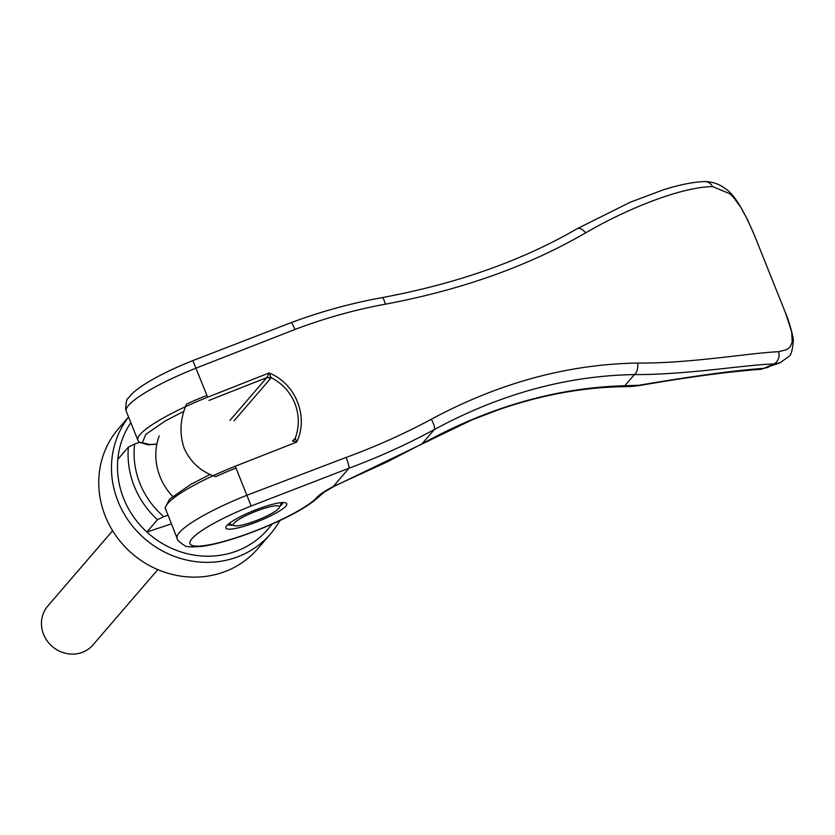 <?xml version="1.0" encoding="UTF-8"?>
<svg xmlns="http://www.w3.org/2000/svg" width="835" height="835" viewBox="0 0 835 835"><rect width="100%" height="100%" fill="white"/><g stroke="black" fill="none" stroke-linecap="round" stroke-linejoin="round"><path stroke-width="1.25" d="M279.788 520.57A91.933 85.65 -139.3 0 1 270.467 533.951L257.744 548.731A91.933 85.65 -139.3 0 1 105.314 516.207A91.933 85.65 -139.3 0 1 118.393 428.783L128.569 416.957M270.467 533.951A91.933 85.65 -139.3 0 1 118.038 501.428A91.933 85.65 -139.3 0 1 128.611 417.062M271.98 524.119A86.965 81.026 -139.3 0 1 146.876 532.031A86.965 81.026 -139.3 0 1 123.684 498.578A86.965 81.026 -139.3 0 1 117.808 459.375A86.965 81.026 -139.3 0 1 130.855 422.667M172.636 496.387A59.629 55.559 -139.3 0 1 160.059 476.733A59.629 55.559 -139.3 0 1 159.203 435.87M235.981 468.038A79.513 14.08 -21.8 0 0 215.66 476.691C201.089 471.733 190.641 462.36 184.295 448.572C179.243 433.866 180.005 419.024 186.602 404.036A79.513 14.08 158.2 0 1 206.923 395.383M171.342 523.91L146.876 532.031L157.471 519.714A86.965 81.026 -139.3 0 1 134.278 486.262A86.965 81.026 -139.3 0 1 128.413 447.059L117.808 459.375M157.471 519.714L163.723 516.667A81.997 76.392 -139.3 0 1 139.936 483.413A81.997 76.392 -139.3 0 1 134.654 444.011L128.413 447.059M233.977 523.274A24.841 4.405 -21.8 0 1 260.572 509.58A24.841 4.405 -21.8 0 1 279.328 507.513A24.841 4.405 -21.8 0 1 278.702 508.431A24.841 4.405 -21.8 0 1 256.272 520.602A24.841 4.405 -21.8 0 1 233.946 525.664A24.841 4.405 -21.8 0 1 233.977 523.274M112.621 530.716L47.814 606.012A29.82 27.774 40.7 0 0 43.577 634.36A29.82 27.774 40.7 0 0 93.009 644.912L157.815 569.616M163.723 516.667L167.898 515.279M139.445 442.425L134.654 444.011M234.071 420.809L270.884 378.109L266.772 377.629L208.917 400.424M293.607 440.431L295.287 438.198C299.421 426.487 299.274 414.859 294.839 403.315C290.089 391.897 282.157 383.317 271.041 377.566L270.884 378.109M192.895 360.751L207.644 397.199L269.089 372.974C295.642 383.432 308.919 416.602 296.728 442.08L235.251 466.222L246.878 495.28L346.118 457.434C376.084 446.433 404.484 433.709 431.298 419.243C498.839 382.952 567.643 364.217 637.69 363.048C690.879 363.476 748.41 353.069 778.575 351.712L786.048 349.844L788.678 348.185L790.609 346.024L792.227 341.745L791.632 331.766L785.578 313.062L754.245 234.812L747.628 219.929L740.802 207.289L733.547 197.446L729.686 193.668L712.526 186.602C681.934 186.957 628.619 207.842 585.627 232.871C528.367 266.083 461.588 289.86 385.279 304.19C354.906 309.764 324.794 318.187 294.932 329.46L196.027 368.141A79.513 14.08 158.2 0 0 128.517 405.413A79.513 14.08 -21.8 0 0 126.262 411.206L137.89 440.264A79.513 14.08 -21.8 0 1 140.144 434.471A79.513 14.08 -21.8 0 1 207.644 397.199M279.902 506.229A29.82 5.281 158.2 0 0 282.084 504.225A29.82 5.281 158.2 0 0 283.002 502.534M227.851 524.589A29.82 5.281 158.2 0 0 232.641 525.131M248.569 524.881A32.795 5.803 -21.8 0 1 225.993 526.864A32.795 5.803 -21.8 0 1 226.817 525.643A32.795 5.803 -21.8 0 1 264.111 506.824A32.795 5.803 -21.8 0 1 285.904 502.9A32.795 5.803 -21.8 0 1 248.569 524.881M210.159 474.416L190.933 484.3L169.557 499.173L165.132 507.764L177.124 538.345A79.513 14.08 -21.8 0 1 177.124 538.345A79.513 14.08 -21.8 0 1 179.368 532.563A79.502 14.08 -21.8 0 1 246.878 495.28L251.158 506.01A69.566 12.316 158.2 0 0 190.568 540.579A69.566 12.316 158.2 0 0 190.516 540.652A69.566 12.316 158.2 0 0 190.161 544.086A69.566 12.316 158.2 0 0 190.484 544.503A69.566 12.316 158.2 0 0 194.2 545.965A69.566 12.316 158.2 0 0 195.494 546.1A69.566 12.316 158.2 0 0 202.728 545.819A69.566 12.316 158.2 0 0 204.826 545.558A69.566 12.316 158.2 0 0 215.378 543.554A69.566 12.316 158.2 0 0 217.538 543.042A69.566 12.316 158.2 0 0 231.963 539.024A69.566 12.316 158.2 0 0 316.663 497.733C319.158 494.717 324.669 491.001 333.207 486.575L387.471 461.765L422.019 443.865L434.357 429.524C500.029 394.026 566.704 375.719 634.402 374.591C688.03 374.79 745.613 364.665 773.868 363.987L779.932 362.87L760.998 369.237A12.922 11.252 84.3 0 1 759.662 369.373C727.671 371.784 687.288 377.222 638.514 385.707L630.425 386.522L638.65 385.311C692.946 376.063 734.654 370.406 763.774 368.35A1078.058 1032.738 107.3 0 0 773.826 364.008M251.158 506.01L349.009 468.216C378.725 457.183 407.177 444.283 434.357 429.524A9.936 2.568 61.4 0 0 431.298 419.243M637.69 363.048A9.936 4.947 89.1 0 1 634.402 374.591L624.82 385.718C556.214 387.701 488.611 407.083 422.019 443.865A14.905 3.35 61.2 0 1 421.696 444.178L471.702 420.026L498.057 409.922C540.151 395.268 581.327 387.534 621.584 386.73L621.584 386.73A23.839 11.69 89 0 0 624.82 385.718L638.65 385.311A12.922 0.835 80.6 0 1 638.514 385.707M229.99 420.37L267.023 377.326L269.089 372.974L271.041 377.566L267.023 377.326M760.998 369.237A12.922 11.252 84.3 0 0 763.555 368.444L768.388 367.296M346.118 457.434A9.936 1.305 69.6 0 1 349.009 468.216L333.207 486.575A11.93 5.02 63.4 0 0 334.188 486.335L421.696 444.178M177.124 538.356C176.749 539.629 179.191 542.009 184.462 545.495C185.808 546.988 191.82 547.269 202.498 546.33C221.651 543.533 248.12 534.431 267.691 525.987C292.897 515.237 310.443 505.05 320.306 495.416A9.936 9.154 -137.1 0 1 316.663 497.733M778.575 351.712A9.947 8.768 87.8 0 1 773.868 363.987M712.526 186.602A9.936 8.768 -92.1 0 0 704.949 181.539A9.936 8.768 -92.1 0 0 704.5 181.539C693.029 182.04 679.377 184.775 663.543 189.754L630.216 202.247L576.86 228.863A9.936 5.709 -120 0 1 585.627 232.871M295.287 438.198L296.728 442.08L292.5 441.037L295.287 438.198M165.497 509.287A79.513 14.08 -21.8 0 1 167.751 503.495A79.513 14.08 -21.8 0 1 235.251 466.222M156.876 444.032L150.049 444.544L142.368 442.78L145.781 434.367L165.278 420.934L183.919 411.29M137.89 440.264L139.195 442.195L142.368 442.78M294.932 329.46A9.936 1.305 -110.4 0 0 291.05 322.665C320.849 311.559 351.211 303.199 382.148 297.615C457.037 283.649 521.938 260.729 576.86 228.863M385.279 304.19A9.936 2.004 -100.2 0 0 382.148 297.615M279.328 507.513L281.52 502.618M233.946 525.664L228.978 523.629M156.855 444.178L147.931 444.794L139.226 442.226M291.05 322.665L192.864 360.595C170.163 369.581 143.766 382.472 131.638 394.13L128.089 398.378C126.847 398.441 126.022 402.021 125.647 409.129L126.262 411.206M320.306 495.416L324.648 491.846L334.188 486.335M630.435 386.522L621.584 386.73M785.578 313.062C789.524 322.028 794.095 339.636 793.25 341.484C792.498 350.199 791.069 355.157 788.95 356.378L779.932 362.87M754.485 235.387C743.192 208.834 733.401 193.24 725.114 188.595C719.488 184.149 712.766 181.79 704.949 181.539M292.459 441.057L294.181 439.857"/></g></svg>
